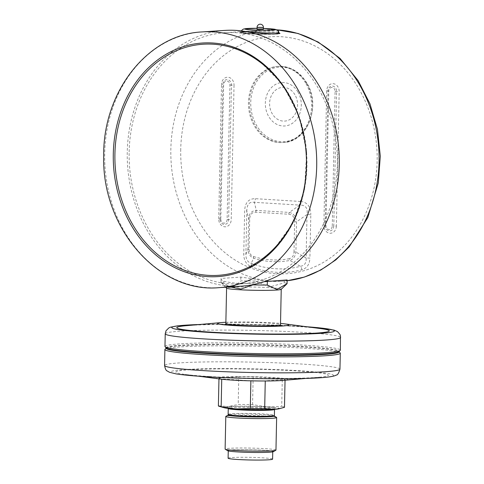 <?xml version="1.0" encoding="UTF-8"?>
<svg xmlns="http://www.w3.org/2000/svg" width="484" height="484" viewBox="0 0 484 484"><rect width="100%" height="100%" fill="white"/><g stroke="black" fill="none" stroke-linecap="round" stroke-linejoin="round"><path stroke-width="0.36" stroke-dasharray="2.42 1.81" d="M129.155 151.909A125.852 104.03 86.2 0 1 224.903 32.7A125.852 104.03 86.2 0 1 337.36 164.639A125.852 104.03 86.2 0 1 241.613 283.848A125.852 104.03 86.2 0 1 129.155 151.909M278.506 31.043L258.928 30.438L239.495 31.726L247.36 31.835M264.101 281.694L252.932 283.019A125.852 104.03 86.2 0 1 249.321 283.34A125.852 104.03 86.2 0 1 223.789 281.24C221.811 280.296 220.904 279.359 221.079 278.427L240.863 277.108L255.201 279.147A125.852 104.03 -93.8 0 0 280.732 281.246A125.852 104.03 -93.8 0 0 284.344 280.932C286.353 280.617 287.284 280.284 287.133 279.94M220.982 282.263L221.079 278.427L221 282.202A33.051 1.96 1.2 0 0 220.982 282.263A33.051 1.96 1.2 0 0 221.037 282.384A33.051 1.96 1.2 0 0 223.753 283.11L230.13 286.909M284.344 280.932L284.302 282.801L269.624 286.988L255.165 281.022L255.201 279.147M255.165 281.022A33.051 1.96 1.2 0 0 240.784 280.883C234.05 288.174 227.456 288.609 221 282.202M240.863 277.108L240.784 280.883M287.072 283.648A33.051 1.96 1.2 0 0 284.302 282.801M241.764 286.135A128.139 105.923 86.2 0 1 127.231 154.565A128.139 105.923 86.2 0 1 224.751 30.419M281.186 289.335A27.334 1.621 1.2 0 0 281.234 289.238A27.334 1.621 1.2 0 0 269.255 287.647A27.334 1.621 1.2 0 0 241.129 286.964A27.334 1.621 1.2 0 0 226.585 288.095A27.334 1.621 1.2 0 0 226.627 288.192M252.896 284.671L252.932 283.019M223.789 281.24L223.753 283.11M225.84 323.614A27.334 1.621 -178.8 0 1 240.385 322.489A27.334 1.621 -178.8 0 1 268.511 323.167A27.334 1.621 -178.8 0 1 280.49 324.764M225.865 322.265A35.592 2.111 -178.8 0 1 280.52 323.409M166.351 348.063A86.442 5.124 -178.8 0 1 166.206 347.754A86.442 5.124 -178.8 0 1 252.739 344.439A86.442 5.124 -178.8 0 1 339.06 351.372A86.442 5.124 -178.8 0 1 338.897 351.674M164.965 346.459A87.713 5.203 -178.8 0 1 252.769 343.096A87.713 5.203 -178.8 0 1 340.355 350.132M186.007 325.708A76.272 4.525 -178.8 0 1 253.15 324.74A76.272 4.525 -178.8 0 1 320.196 328.521M166.2 348.262A86.442 5.124 -178.8 0 1 166.357 347.96A86.442 5.124 -178.8 0 1 252.733 344.947A86.442 5.124 -178.8 0 1 338.903 351.572A86.442 5.124 -178.8 0 1 339.048 351.88M283.309 380.406A35.592 2.111 1.2 0 0 252.067 376.637A35.592 2.111 1.2 0 0 220.692 379.093M278.669 408.865A27.969 1.658 1.2 0 0 267.114 406.881A27.969 1.658 1.2 0 0 228.279 406.512L218.411 405.81L218.998 377.986A33.051 1.96 1.2 0 0 218.974 378.052A33.051 1.96 1.2 0 0 221.745 378.899L221.739 379.22M250.881 380.829L221.745 378.899M250.887 380.678A33.051 1.96 1.2 0 0 265.262 380.817L265.262 380.981M285.046 379.504A33.051 1.96 1.2 0 0 285.064 379.438L285.052 380.249L285.046 379.504L265.262 380.817M285.064 379.438A33.051 1.96 1.2 0 0 282.299 378.591L281.712 406.415L267.114 406.881L252.575 404.63A33.051 1.96 1.2 0 0 238.195 404.491L228.279 406.512A27.969 1.658 1.2 0 0 224.14 407.722M252.575 404.63L253.156 376.806L282.299 378.591M253.156 376.806A33.051 1.96 1.2 0 0 238.781 376.673L238.195 404.491M218.998 377.986L238.781 376.673M340.143 352.866A87.713 5.203 1.2 0 0 252.702 346.139A87.713 5.203 1.2 0 0 165.062 349.2M209.294 376.522A76.272 4.525 1.2 0 0 319.18 377.224A76.272 4.525 1.2 0 0 252.224 369.147A76.272 4.525 1.2 0 0 184.991 374.416A76.272 4.525 1.2 0 0 209.294 376.522M274.095 416.089A22.881 1.355 1.2 0 0 274.011 415.877A22.881 1.355 1.2 0 0 251.281 414.183A22.881 1.355 1.2 0 0 228.496 414.921A22.881 1.355 1.2 0 0 228.406 415.133M228.103 458.209A22.246 1.319 -178.8 0 1 250.373 457.356A22.246 1.319 -178.8 0 1 272.589 459.141M284.483 407.256A33.051 1.96 1.2 0 0 281.712 406.415M276.509 417.377A25.422 1.506 1.2 0 0 251.25 415.496A25.422 1.506 1.2 0 0 225.937 416.319M275.959 450.132A25.422 1.506 1.2 0 0 250.567 448.087A25.422 1.506 1.2 0 0 225.121 449.067M273.26 451.681A22.881 1.355 1.2 0 0 250.537 449.703A22.881 1.355 1.2 0 0 227.746 450.725M268.91 452.189A22.246 1.319 1.2 0 0 272.746 451.53A22.246 1.319 1.2 0 0 250.537 449.745A22.246 1.319 1.2 0 0 228.267 450.598A22.246 1.319 1.2 0 0 243.96 452.189A22.246 1.319 1.2 0 0 268.91 452.189M278.984 33.644A19.07 1.131 -178.8 0 1 249.411 33.801A19.07 1.131 -178.8 0 1 241.056 32.688A19.07 1.131 -178.8 0 1 260.144 31.956A19.07 1.131 -178.8 0 1 279.183 33.487M279.177 32.906L256.865 31.629L244.765 31.968L240.3 32.549L254.759 33.735L276.491 34.031L279.933 33.408M249.69 219.034L248.619 218.919C249.024 213.583 251.565 210.746 256.242 210.401L289.293 212.422A2.541 1.422 93.5 0 0 288.839 214.243L255.788 212.222C251.976 212.18 249.944 214.448 249.69 219.034L249.054 249.23C249.091 253.011 250.615 255.443 253.634 256.544A2.541 1.361 107.5 0 0 253.713 258.25L251.202 263.29A5.082 2.668 -68.6 0 1 251.184 266.654C246.271 264.518 243.797 260.319 243.754 254.058L244.662 210.613C245.104 202.59 248.667 198.615 255.334 198.688L300.673 201.465A5.082 2.844 -86.5 0 1 299.765 205.107L254.427 202.336C249.478 201.483 246.937 204.321 246.804 210.849L244.662 210.613M301.974 269.757A5.082 2.825 -104.8 0 0 300.431 266.303L289.813 260.459A106.256 87.834 86.2 0 1 253.713 258.25C250.016 256.683 248.111 253.64 247.989 249.109L248.619 218.919L246.804 210.849L245.89 254.3C245.781 259.103 247.554 262.098 251.202 263.29A113.686 93.975 -93.8 0 0 300.431 266.303C304.678 265.589 306.572 262.818 306.1 257.978L309.911 258.105C309.609 264.337 306.965 268.221 301.974 269.757A117.279 96.945 86.2 0 1 251.184 266.654M305.586 82.958A38.139 31.527 -93.8 0 0 277.477 66.435A38.139 31.527 -93.8 0 0 248.552 106.577A38.139 31.527 -93.8 0 0 282.541 142.538A38.139 31.527 -93.8 0 0 308.659 121.327A38.139 31.527 -93.8 0 0 305.586 82.958M294.006 251.976L294.635 221.787L296.541 221.847L307.013 214.533C307.975 208.053 305.555 204.907 299.765 205.107L289.293 212.422C293.528 213.311 295.948 216.451 296.541 221.847L295.906 252.043C295.288 256.526 293.262 259.333 289.813 260.459A2.541 1.422 79.2 0 1 289.129 258.71C292.185 257.99 293.806 255.746 294.006 251.976L295.906 252.043L306.1 257.978L307.013 214.533L310.819 214.66L309.911 258.105M249.054 249.23L247.989 249.109L245.89 254.3L243.754 254.058M255.788 212.222A2.541 1.422 -86.5 0 1 256.242 210.401L254.427 202.336A5.082 2.844 93.5 0 0 255.334 198.688M306.644 83.308A37.322 30.849 -93.8 0 0 253.434 88.263A37.322 30.849 -93.8 0 0 284.761 141.564A37.322 30.849 -93.8 0 0 306.644 83.308M257.022 29.215L263.375 29.349M280.732 281.246L287.133 280.738A125.852 104.03 86.2 0 1 283.303 281.077A125.852 104.03 86.2 0 1 170.846 149.139A125.852 104.03 86.2 0 1 266.593 29.929A125.852 104.03 86.2 0 1 277.132 29.869M304.182 137.244A115.803 95.723 86.2 0 1 306.354 169.479M219.204 287.635A128.139 105.923 86.2 0 1 104.671 156.066A128.139 105.923 86.2 0 1 202.197 31.92M246.211 269.431L260.108 261.511L272.716 250.996L292.832 223.318L304.545 189.226L306.681 152.157L299.021 115.864L282.341 84.016L258.323 59.847L244.293 51.443L229.374 45.805A117.049 96.758 86.2 0 1 306.553 151.928A117.049 96.758 86.2 0 1 246.562 269.267M165.232 333.772A87.713 5.203 -178.8 0 1 253.035 330.409A87.713 5.203 -178.8 0 1 340.621 337.445M199.493 324.516A81.36 4.828 -178.8 0 1 306.777 326.76M339.956 369.165A87.713 5.203 1.2 0 0 252.37 362.123A87.713 5.203 1.2 0 0 164.566 365.487M206.438 376.709A81.36 4.828 1.2 0 0 333.252 375.717A81.36 4.828 1.2 0 0 216.687 368.584A81.36 4.828 1.2 0 0 206.438 376.709M228.133 414.383A23.135 1.373 -178.8 0 1 232.126 413.699A23.135 1.373 -178.8 0 1 258.075 413.699A23.135 1.373 -178.8 0 1 274.398 415.351M274.519 409.428A23.135 1.373 1.2 0 0 251.42 407.57A23.135 1.373 1.2 0 0 228.26 408.454L227.879 407.709C227.74 407.582 227.087 408 235.968 408.702C243.839 409.331 261.941 409.742 271.3 409.149L274.93 408.69L274.519 409.428M271.391 409.149A24.152 1.434 -178.8 0 1 229.676 408.097A24.152 1.434 -178.8 0 1 253.168 406.536A24.152 1.434 -178.8 0 1 271.391 409.149M180.732 149.229A118.731 98.143 -93.8 0 0 325.901 260.864A118.731 98.143 -93.8 0 0 330.203 55.618A118.731 98.143 -93.8 0 0 180.732 149.229M332.272 225.955L335.085 91.47A3.811 3.152 -93.8 0 0 332.012 87.471A3.811 3.152 -93.8 0 0 328.775 91.083L325.962 225.568A3.811 3.152 -93.8 0 0 329.035 229.567A3.811 3.152 -93.8 0 0 332.272 225.955L333.779 225.998L336.598 91.512A5.191 4.295 -93.8 0 0 332.411 86.067A5.191 4.295 -93.8 0 0 328.001 90.986L325.188 225.471L325.962 225.568M328.775 91.083L326.676 90.829A7.556 6.25 86.2 0 1 333.089 83.665A7.556 6.25 86.2 0 1 339.181 91.591L336.368 226.076L333.779 225.998A5.191 4.295 -93.8 0 1 329.374 230.916A5.191 4.295 -93.8 0 1 325.188 225.471L323.863 225.314L326.676 90.829M220.807 219.137A3.811 3.152 -93.8 0 0 223.88 223.136A3.811 3.152 -93.8 0 0 227.117 219.524L229.93 85.039A3.811 3.152 -93.8 0 0 226.857 81.04A3.811 3.152 -93.8 0 0 223.62 84.652L220.807 219.137L220.032 219.04A5.191 4.295 -93.8 0 0 224.219 224.491A5.191 4.295 -93.8 0 0 228.623 219.567L231.443 85.081A5.191 4.295 -93.8 0 0 227.256 79.636A5.191 4.295 -93.8 0 0 222.852 84.555L223.62 84.652M229.93 85.039L234.026 85.16L231.213 219.645A7.556 6.25 86.2 0 1 224.8 226.808A7.556 6.25 86.2 0 1 218.707 218.883L220.032 219.04L222.852 84.555L221.521 84.397A7.556 6.25 86.2 0 1 227.934 77.234A7.556 6.25 86.2 0 1 234.026 85.16M335.085 91.47L339.181 91.591M336.368 226.076A7.556 6.25 86.2 0 1 329.955 233.24A7.556 6.25 86.2 0 1 323.863 225.314M227.117 219.524L231.213 219.645M218.707 218.883L221.521 84.397M279.589 33.517L276.297 34.08L279.189 33.269M300.673 201.465C307.334 202.203 310.716 206.601 310.819 214.66M294.635 221.787C294.575 217.177 292.645 214.666 288.839 214.243M253.634 256.544A104.459 86.346 -93.8 0 0 289.129 258.71M306.523 82.897A38.139 31.527 -93.8 0 0 278.415 66.368A38.139 31.527 -93.8 0 0 249.49 106.516A38.139 31.527 -93.8 0 0 283.479 142.477A38.139 31.527 -93.8 0 0 309.597 121.266A38.139 31.527 -93.8 0 0 306.523 82.897M297.902 91.99A21.75 17.975 -93.8 0 0 272.776 86.333A21.75 17.975 -93.8 0 0 268.729 116.547A21.75 17.975 -93.8 0 0 293.855 122.198A21.75 17.975 -93.8 0 0 297.902 91.99M294.907 94.713A16.892 13.963 -93.8 0 0 275.39 90.32A16.892 13.963 -93.8 0 0 272.25 113.782A16.892 13.963 -93.8 0 0 291.761 118.175A16.892 13.963 -93.8 0 0 294.907 94.713M257.058 27.31L263.417 27.443M273.387 33.922A19.07 1.131 -178.8 0 1 249.417 33.547A19.07 1.131 -178.8 0 1 241.056 32.434A19.07 1.131 -178.8 0 1 260.144 31.702A19.07 1.131 -178.8 0 1 279.189 33.233M257.04 28.314A15.506 0.92 -178.8 0 1 263.393 28.447L257.04 28.308M241.613 283.848L249.321 283.34M224.903 32.7L239.495 31.726M258.843 30.444L277.096 29.851M225.677 287.206L221.037 282.384M199.832 324.486L218.042 324.165L258.976 324.564L306.439 326.718M305.356 378.452L319.18 377.224M198.749 376.219L184.991 374.416M218.962 378.863L218.974 378.052M272.74 451.844L272.746 451.53M228.26 450.913L228.267 450.598M247.324 31.829L239.519 31.726M258.928 30.438L239.096 31.896L243.549 33.329L257.27 34.164L276.346 34.08C282.644 33.329 278.415 33.705 279.885 33.469M282.541 142.538L283.479 142.477C307.388 142.157 321.461 105.7 306.765 82.97C299.65 71.584 290.2 66.054 278.415 66.368L277.477 66.435M241.437 30.897L241.056 32.688"/><path stroke-width="0.73" d="M247.36 31.835L267.156 33.602L277.55 33.898L278.506 31.043M267.349 281.252L267.271 285.028L276.83 289.456L287.054 283.715A33.051 1.96 1.2 0 0 287.072 283.648L287.133 279.94L264.101 281.694M287.054 283.715L287.133 279.94M224.751 30.419A128.139 105.923 86.2 0 1 338.945 151.244A128.139 105.923 86.2 0 1 241.764 286.135L219.204 287.635A128.139 105.923 86.2 0 0 316.391 152.744A128.139 105.923 86.2 0 0 202.197 31.92L224.751 30.419M225.677 287.206L226.627 288.192A27.334 1.621 1.2 0 0 253.876 290.285A27.334 1.621 1.2 0 0 281.186 289.335L286.474 284.277M230.13 286.909L240.965 289.045L252.896 284.894A33.051 1.96 1.2 0 0 267.271 285.028M281.234 289.287L280.49 324.764A27.334 1.621 -178.8 0 1 253.132 325.811A27.334 1.621 -178.8 0 1 225.84 323.614L226.585 288.143M280.52 323.409A35.592 2.111 -178.8 0 1 284.495 323.844A35.592 2.111 -178.8 0 1 268.039 326.416A35.592 2.111 -178.8 0 1 227.196 325.091A35.592 2.111 -178.8 0 1 221.878 322.532A35.592 2.111 -178.8 0 1 225.865 322.265M306.439 326.718L318.206 327.704L334.166 330.136L337.499 331.601L339.962 334.414L340.476 335.908L340.355 350.132A87.713 5.203 -178.8 0 1 340.198 350.44A87.713 5.203 -178.8 0 1 289.317 353.786A87.713 5.203 -178.8 0 1 203.401 351.572A87.713 5.203 -178.8 0 1 165.111 346.768A87.713 5.203 -178.8 0 1 164.965 346.459L165.232 333.772L166.024 330.747L168.843 327.916L170.416 327.202L177.852 325.786L199.832 324.486M340.198 350.44L338.897 351.674A86.442 5.124 -178.8 0 1 290.757 354.96A86.442 5.124 -178.8 0 1 204.091 352.794A86.442 5.124 -178.8 0 1 166.351 348.063L165.111 346.768M284.495 323.844L320.196 328.521A76.272 4.525 -178.8 0 1 284.937 334.039A76.272 4.525 -178.8 0 1 197.405 331.195A76.272 4.525 -178.8 0 1 186.007 325.708L221.878 322.532M339.054 351.529L339.048 351.88A86.442 5.124 -178.8 0 1 293.038 355.45A86.442 5.124 -178.8 0 1 204.079 353.302A86.442 5.124 -178.8 0 1 166.2 348.262L166.206 347.905M198.749 376.219L220.692 379.093A35.592 2.111 1.2 0 0 232.036 380.073A35.592 2.111 1.2 0 0 283.309 380.406L305.356 378.452M166.2 348.111L165.062 349.2A87.713 5.203 1.2 0 0 164.899 349.502A87.713 5.203 1.2 0 0 203.341 354.615A87.713 5.203 1.2 0 0 293.6 356.793A87.713 5.203 1.2 0 0 340.294 353.175A87.713 5.203 1.2 0 0 340.143 352.866L339.054 351.729M228.133 414.383L228.406 415.133A22.881 1.355 1.2 0 0 245.092 416.718A22.881 1.355 1.2 0 0 270.181 416.694A22.881 1.355 1.2 0 0 274.095 416.089L274.398 415.351A23.135 1.373 -178.8 0 1 270.405 416.034A23.135 1.373 -178.8 0 1 244.456 416.034A23.135 1.373 -178.8 0 1 228.133 414.383L228.26 408.454A23.135 1.373 1.2 0 0 244.577 410.111A23.135 1.373 1.2 0 0 270.526 410.111A23.135 1.373 1.2 0 0 274.519 409.428L274.525 409.343M218.962 378.863L218.393 405.876A33.051 1.96 1.2 0 0 219.21 406.324L224.14 407.722A27.969 1.658 1.2 0 0 235.708 408.968A27.969 1.658 1.2 0 0 274.543 409.343A27.969 1.658 1.2 0 0 278.669 408.865L284.465 407.322A33.051 1.96 1.2 0 0 284.483 407.256L285.052 380.249L284.465 407.322M272.74 451.844L272.589 459.141A22.246 1.319 -178.8 0 1 268.747 459.8A22.246 1.319 -178.8 0 1 243.797 459.8A22.246 1.319 -178.8 0 1 228.103 458.209L228.26 450.913M221.739 379.22L221.164 406.717L235.708 408.968L250.307 408.502A33.051 1.96 1.2 0 0 264.681 408.641L274.543 409.343L280.678 408.387M250.307 408.502L250.881 380.829M265.262 380.981L264.681 408.641M219.21 406.324A33.051 1.96 1.2 0 0 221.164 406.717M228.321 415.018L225.937 416.319A25.422 1.506 1.2 0 0 225.798 416.47A25.422 1.506 1.2 0 0 243.736 418.291A25.422 1.506 1.2 0 0 272.25 418.291A25.422 1.506 1.2 0 0 276.642 417.535A25.422 1.506 1.2 0 0 276.509 417.377L274.186 415.98M225.798 416.47L225.121 449.067A25.422 1.506 1.2 0 0 225.248 449.225A25.422 1.506 1.2 0 0 244.317 450.931A25.422 1.506 1.2 0 0 271.566 450.882A25.422 1.506 1.2 0 0 275.82 450.283A25.422 1.506 1.2 0 0 275.959 450.132L276.642 417.535M225.248 449.225L227.746 450.725A22.881 1.355 1.2 0 0 244.91 452.262A22.881 1.355 1.2 0 0 269.437 452.219A22.881 1.355 1.2 0 0 273.26 451.681L275.82 450.283M241.437 30.897L242.387 29.706L243.748 28.967L257.04 28.308A15.506 0.92 -178.8 0 0 244.989 28.786A15.506 0.92 -178.8 0 0 251.486 29.863A15.506 0.92 -178.8 0 0 274.464 29.935A15.506 0.92 -178.8 0 0 263.393 28.447L276.733 29.693L278.294 30.776L279.183 33.487A19.07 1.131 -178.8 0 1 278.984 33.644M279.933 33.408L279.177 32.906M258.414 29.397L257.022 29.215L257.058 27.31L263.417 27.443L263.375 29.349L258.414 29.397M277.132 29.869A125.852 104.03 86.2 0 1 378.966 152.635A125.852 104.03 86.2 0 1 287.133 280.738L304.351 277.078L320.729 270.066L335.799 259.902L349.164 246.9L367.804 217.612L378.294 182.952L380.297 156.199L377.478 129.422L369.964 103.824L358.087 80.58L340.07 58.467L318.145 42.023L298.114 33.493L277.096 29.851M306.354 169.479A115.803 95.723 86.2 0 1 207.721 275.311A115.803 95.723 86.2 0 1 114.883 156.423A115.803 95.723 86.2 0 1 200.291 44.455A115.803 95.723 86.2 0 1 304.182 137.244M113.268 156.423A117.049 96.758 86.2 0 1 229.374 45.805C253.658 52.847 273.291 68.843 288.282 93.793C301.006 116.009 307.056 140.493 306.439 167.246C305.507 213.474 279.564 255.945 244.305 270.266A117.049 96.758 86.2 0 1 113.268 156.423M246.562 269.267A117.049 96.758 86.2 0 1 244.305 270.266L246.211 269.431M340.621 337.445A87.713 5.203 -178.8 0 1 289.583 341.099A87.713 5.203 -178.8 0 1 165.232 333.772M306.777 326.76A81.36 4.828 -178.8 0 1 287.06 334.359A81.36 4.828 -178.8 0 1 184.797 330.463A81.36 4.828 -178.8 0 1 199.493 324.516M164.899 349.502L164.566 365.487A87.713 5.203 1.2 0 0 203.002 370.605A87.713 5.203 1.2 0 0 293.268 372.783A87.713 5.203 1.2 0 0 339.956 369.165L340.294 353.175M279.189 33.269L279.589 33.517M279.189 33.233A19.07 1.131 -178.8 0 1 273.387 33.922M202.197 31.92C147.868 34.158 102.662 92.008 103.703 156.211C101.731 228.073 158.498 293.631 219.204 287.635M339.956 369.165C338.709 373.279 337.505 375.233 336.344 375.021C335.829 375.36 334.329 376.31 327.335 377.151C318.647 378.095 305.253 378.633 287.145 378.772C261.535 378.972 229.616 378.161 206.184 376.709C192.759 375.886 182.728 374.943 176.097 373.878L169.473 372.269L167.113 370.907C166.091 370.702 165.238 368.899 164.566 365.487M274.398 415.351L274.519 409.428M279.891 33.463L272.51 33.898L247.324 31.829M263.417 27.443A3.176 3.176 0 0 0 260.301 24.2A3.176 3.176 0 0 0 257.058 27.31"/></g></svg>
